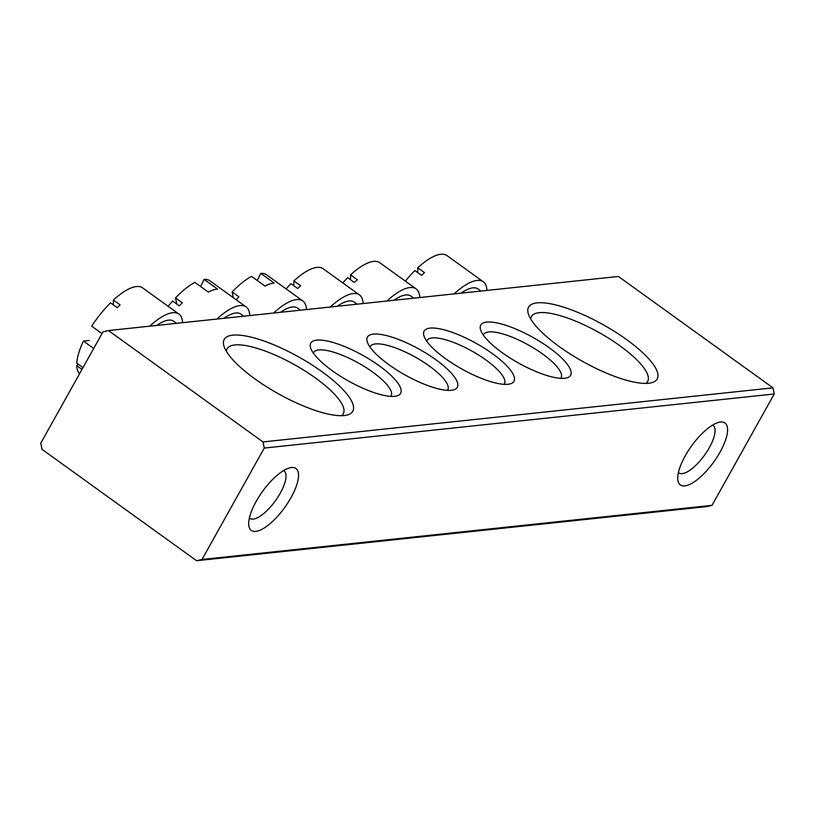 <?xml version="1.0" encoding="UTF-8"?>
<svg xmlns="http://www.w3.org/2000/svg" width="815" height="815" viewBox="0 0 815 815"><rect width="100%" height="100%" fill="white"/><g stroke="black" fill="none" stroke-linecap="round" stroke-linejoin="round"><path stroke-width="1.22" d="M685.252 455.799A38.162 13.702 -54.2 0 1 718.973 422.302A38.162 13.702 -54.2 0 1 720.063 452.111A38.162 13.702 -54.2 0 1 693.759 482.164A38.162 13.702 -54.2 0 1 677.785 479.454A38.162 13.702 -54.2 0 1 685.252 455.799M678.416 472.547A29.289 10.514 125.8 0 0 678.814 472.873A29.289 10.514 125.8 0 0 709.295 447.7A29.289 10.514 125.8 0 0 713.054 425.359A29.289 10.514 125.8 0 0 712.626 425.084M256.216 501.307A38.162 13.702 -54.2 0 1 289.936 467.8A38.162 13.702 -54.2 0 1 291.026 497.608A38.162 13.702 -54.2 0 1 264.722 527.672A38.162 13.702 -54.2 0 1 248.748 524.962A38.162 13.702 -54.2 0 1 256.216 501.307M249.38 518.045A29.289 10.514 125.8 0 0 249.777 518.371A29.289 10.514 125.8 0 0 280.258 493.197A29.289 10.514 125.8 0 0 284.017 470.856A29.289 10.514 125.8 0 0 283.589 470.591M322.098 371.783A73.656 21.027 -150.8 0 1 346.823 415.11A73.656 21.027 -150.8 0 1 254.912 378.904A73.656 21.027 -150.8 0 1 224.074 346.507A73.656 21.027 -150.8 0 1 252.477 337.491A73.656 21.027 -150.8 0 1 322.098 371.783M341.505 415.691A66.555 19 29.2 0 0 343.288 413.755A66.555 19 29.2 0 0 315.548 378.058A66.555 19 29.2 0 0 227.09 348.81A66.555 19 29.2 0 0 226.366 351.346M626.47 339.498A73.656 21.027 -150.8 0 1 651.205 382.836A73.656 21.027 -150.8 0 1 559.284 346.62A73.656 21.027 -150.8 0 1 528.446 314.223A73.656 21.027 -150.8 0 1 556.849 305.207A73.656 21.027 -150.8 0 1 626.47 339.498M645.877 383.407A66.555 19 29.2 0 0 647.66 381.471A66.555 19 29.2 0 0 619.92 345.784A66.555 19 29.2 0 0 531.462 316.526A66.555 19 29.2 0 0 530.738 319.062M549.167 347.699A51.467 14.701 -150.8 0 1 566.445 377.977A51.467 14.701 -150.8 0 1 502.213 352.681A51.467 14.701 -150.8 0 1 480.667 330.034A51.467 14.701 -150.8 0 1 500.512 323.738A51.467 14.701 -150.8 0 1 549.167 347.699M560.72 378.333A44.377 12.673 29.2 0 0 561.107 377.773A44.377 12.673 29.2 0 0 542.607 353.985A44.377 12.673 29.2 0 0 483.641 334.476A44.377 12.673 29.2 0 0 483.366 335.097M492.505 353.71A51.467 14.701 -150.8 0 1 509.783 383.987A51.467 14.701 -150.8 0 1 445.55 358.692A51.467 14.701 -150.8 0 1 424.004 336.045A51.467 14.701 -150.8 0 1 443.849 329.749A51.467 14.701 -150.8 0 1 492.505 353.71M504.057 384.344A44.377 12.673 29.2 0 0 504.444 383.784A44.377 12.673 29.2 0 0 485.944 359.986A44.377 12.673 29.2 0 0 426.978 340.487A44.377 12.673 29.2 0 0 426.703 341.108M379.169 365.731A51.467 14.701 -150.8 0 1 396.447 396.009A51.467 14.701 -150.8 0 1 332.225 370.703A51.467 14.701 -150.8 0 1 310.668 348.066A51.467 14.701 -150.8 0 1 330.513 341.77A51.467 14.701 -150.8 0 1 379.169 365.731M390.721 396.365A44.377 12.673 29.2 0 0 391.108 395.805A44.377 12.673 29.2 0 0 372.618 372.007A44.377 12.673 29.2 0 0 313.643 352.508A44.377 12.673 29.2 0 0 313.368 353.129M435.842 359.721A51.467 14.701 -150.8 0 1 453.12 389.998A51.467 14.701 -150.8 0 1 388.887 364.692A51.467 14.701 -150.8 0 1 367.331 342.055A51.467 14.701 -150.8 0 1 387.176 335.76A51.467 14.701 -150.8 0 1 435.842 359.721M447.394 390.354A44.377 12.673 29.2 0 0 447.771 389.794A44.377 12.673 29.2 0 0 429.281 365.996A44.377 12.673 29.2 0 0 370.305 346.497A44.377 12.673 29.2 0 0 370.03 347.119M40.75 443.207L102.985 331.848L108.426 330.554L262.98 441.934L772.966 387.848L774.25 393.981L712.015 505.341L706.574 506.635L196.588 560.72L42.034 449.34L40.75 443.207M108.426 330.554L618.412 276.468L772.966 387.848M774.25 393.981L264.264 448.067L202.028 559.436L712.015 505.341M264.264 448.067L262.98 441.934M196.588 560.72L202.028 559.436M337.196 306.287A44.377 15.923 -54.2 0 1 349.065 300.99A44.377 15.923 -54.2 0 1 354.26 302.11L357.133 304.178M330.238 307.031A53.25 19.112 -54.2 0 1 353.211 293.563A53.25 19.112 -54.2 0 1 359.446 294.908A53.25 19.112 -54.2 0 1 363.082 303.547M286.085 288.887A53.25 19.112 -54.2 0 1 291.016 283.691L297.73 288.541A53.25 19.112 -54.2 0 1 300.633 285.759L293.909 280.92A53.25 19.112 -54.2 0 1 316.923 267.412A53.25 19.112 -54.2 0 1 323.158 268.756L359.446 294.908M293.909 280.92L293.838 285.729M280.533 312.298A44.377 15.923 -54.2 0 1 297.597 308.121L300.46 310.189M273.575 313.041A53.25 19.112 -54.2 0 1 302.783 300.918A53.25 19.112 -54.2 0 1 306.409 309.557M236.136 299.737A53.25 19.112 -54.2 0 1 238.887 296.772L232.163 291.933A53.25 19.112 -54.2 0 1 251.55 276.387L264.987 286.075A53.25 19.112 125.8 0 1 274.207 283.06L260.769 273.382A53.25 19.112 -54.2 0 1 266.495 274.767L302.783 300.918M232.163 291.933L233.253 297.658M260.769 273.382L257.316 280.543M156.684 325.44A44.377 15.923 -54.2 0 1 168.542 320.132A44.377 15.923 -54.2 0 1 173.738 321.253L176.611 323.321M149.716 326.173A53.25 19.112 -54.2 0 1 172.688 312.705A53.25 19.112 -54.2 0 1 178.923 314.06A53.25 19.112 -54.2 0 1 182.56 322.689M101.997 333.63L91.718 326.214A53.25 19.112 -54.2 0 1 110.494 302.844L117.207 307.683A53.25 19.112 -54.2 0 1 120.111 304.902L113.387 300.063A53.25 19.112 -54.2 0 1 136.4 286.554A53.25 19.112 -54.2 0 1 142.645 287.909L178.923 314.06M113.387 300.063L113.316 304.881M79.615 373.667A53.25 19.112 -54.2 0 1 76.742 365.629L78.24 364.203M89.304 340.446L83.415 341.067L93.694 348.474M82.987 367.626L76.783 363.154A53.25 19.112 -54.2 0 1 83.415 341.067M81.989 369.409L76.742 365.629M461.056 293.156A44.377 15.923 -54.2 0 1 472.914 287.848A44.377 15.923 -54.2 0 1 478.11 288.979L480.982 291.047M454.087 293.899A53.25 19.112 -54.2 0 1 477.06 280.431A53.25 19.112 -54.2 0 1 483.305 281.776A53.25 19.112 -54.2 0 1 486.932 290.415M405.35 281.144A53.25 19.112 -54.2 0 1 414.866 270.56L421.589 275.399A53.25 19.112 -54.2 0 1 424.483 272.628L417.759 267.778A53.25 19.112 -54.2 0 1 440.783 254.28A53.25 19.112 -54.2 0 1 447.017 255.625L483.305 281.776M417.759 267.778L417.698 272.597M393.869 300.277A44.377 15.923 -54.2 0 1 405.727 294.979A44.377 15.923 -54.2 0 1 410.923 296.1L413.796 298.168M386.901 301.02A53.25 19.112 -54.2 0 1 409.874 287.552A53.25 19.112 -54.2 0 1 416.108 288.897A53.25 19.112 -54.2 0 1 419.745 297.536M342.748 282.876A53.25 19.112 -54.2 0 1 347.679 277.681L354.393 282.53A53.25 19.112 -54.2 0 1 357.296 279.749L350.572 274.91A53.25 19.112 -54.2 0 1 373.586 261.401A53.25 19.112 -54.2 0 1 379.821 262.746L416.108 288.897M350.572 274.91L350.501 279.718M176.855 304.097L175.5 297.933A53.25 19.112 -54.2 0 1 194.887 282.397L208.324 292.086A53.25 19.112 125.8 0 1 217.544 289.07L204.107 279.382A53.25 19.112 -54.2 0 1 209.832 280.778L246.12 306.929A53.25 19.112 -54.2 0 1 249.747 315.568M223.87 318.308A44.377 15.923 -54.2 0 1 240.924 314.132L243.797 316.2M216.902 319.052A53.25 19.112 -54.2 0 1 246.12 306.929M168.165 306.297A53.25 19.112 -54.2 0 1 172.627 301.041L179.351 305.89A53.25 19.112 -54.2 0 1 182.224 302.783L175.5 297.933M204.107 279.382L200.643 286.554"/></g></svg>

